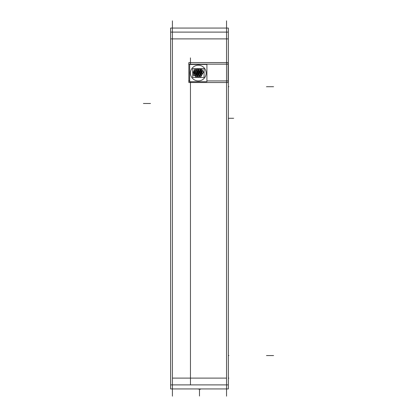 <?xml version="1.0" encoding="UTF-8"?>
<svg xmlns="http://www.w3.org/2000/svg" width="417" height="417" viewBox="0 0 417 417"><rect width="100%" height="100%" fill="white"/><g stroke="black" fill="none" stroke-linecap="round" stroke-linejoin="round"><path stroke-width="0.63" d="M172.414 396.15L172.414 20.85M170.621 388.931L228.334 388.931L228.334 384.891L170.621 384.891L170.621 388.931M170.621 28.215L170.621 32.109L228.334 32.109L228.334 384.891M170.621 32.109L170.621 384.891M228.334 28.215L228.334 32.109M170.621 28.069L228.334 28.069M226.546 396.15L226.546 20.85M188.666 80.934L189.699 80.934M206.91 80.934L228.334 80.934M190.454 384.385L190.454 81.727L190.454 384.385M190.454 64.447L190.454 57.874L190.454 64.447M188.666 64.155L228.334 64.155M199.409 388.931L199.409 389.238L200.561 389.238L199.545 389.238L199.545 388.931M196.631 74.659A0.902 0.902 0 0 1 196.579 73.361A0.902 0.902 0 0 1 197.882 73.361A0.902 0.902 0 0 1 197.835 74.659M197.835 73.314A0.902 0.902 0 0 1 197.882 74.612A0.902 0.902 0 0 1 196.579 74.612A0.902 0.902 0 0 1 196.631 73.314M195.573 75.649L195.573 72.329L198.893 72.329L198.893 75.649L195.573 75.649M198.732 74.659A0.902 0.902 0 0 1 198.685 73.361A0.902 0.902 0 0 1 199.983 73.361A0.902 0.902 0 0 1 199.936 74.659M199.936 73.314A0.902 0.902 0 0 1 199.983 74.612A0.902 0.902 0 0 1 198.685 74.612A0.902 0.902 0 0 1 198.732 73.314M197.674 75.649L197.674 72.329L200.994 72.329L200.994 75.649L197.674 75.649M197.705 72.855A0.902 0.902 0 0 1 197.658 71.557A0.902 0.902 0 0 1 198.956 71.557A0.902 0.902 0 0 1 198.909 72.855M198.909 71.51A0.902 0.902 0 0 1 198.956 72.808A0.902 0.902 0 0 1 197.658 72.808A0.902 0.902 0 0 1 197.705 71.51M196.647 73.845L196.647 70.525L199.967 70.525L199.967 73.845L196.647 73.845M194.499 71.036A0.902 0.902 0 0 1 194.447 69.738A0.902 0.902 0 0 1 195.75 69.738A0.902 0.902 0 0 1 195.703 71.036M200.775 74.659A0.902 0.902 0 0 1 200.728 73.361A0.902 0.902 0 0 1 202.026 73.361A0.902 0.902 0 0 1 201.979 74.659M201.979 73.314A0.902 0.902 0 0 1 202.026 74.612A0.902 0.902 0 0 1 200.728 74.612A0.902 0.902 0 0 1 200.775 73.314M192.675 77.473L192.675 68.638L204.069 68.638L204.069 77.473L204.069 68.638L192.675 68.638L204.069 68.638L204.069 77.473L204.069 68.638L192.675 68.638L204.069 68.638L204.069 77.473L204.069 68.638L192.675 68.638L204.069 68.638L204.069 77.473L204.069 68.638L192.675 68.638L204.069 68.638L204.069 77.473L192.675 77.473L192.675 68.638L192.675 77.473L204.069 77.473L192.675 77.473L192.675 68.638L192.675 77.473L204.069 77.473L192.675 77.473L192.675 68.638L192.675 77.473L204.069 77.473L192.675 77.473L192.675 68.638L192.675 77.473L204.069 77.473L192.675 77.473M197.705 76.483A0.902 0.902 0 0 1 197.658 75.185A0.902 0.902 0 0 1 198.956 75.185A0.902 0.902 0 0 1 198.909 76.483M198.909 75.143A0.902 0.902 0 0 1 198.956 76.441A0.902 0.902 0 0 1 197.658 76.441A0.902 0.902 0 0 1 197.705 75.143M189.699 81.727L189.699 64.447L206.91 64.447L206.91 81.727L189.699 81.727M190.491 73.84A7.85 7.85 0 0 1 198.304 65.234A7.85 7.85 0 0 1 206.118 73.84M206.118 72.329A7.85 7.85 0 0 1 198.304 80.934A7.85 7.85 0 0 1 190.491 72.329M202.448 73.887L200.785 76.89M200.968 75.117A0.902 0.902 0 0 1 201.015 76.415A0.902 0.902 0 0 1 199.717 76.415A0.902 0.902 0 0 1 199.764 75.117M199.764 76.462A0.902 0.902 0 0 1 199.717 75.164A0.902 0.902 0 0 1 201.015 75.164A0.902 0.902 0 0 1 200.968 76.462M200.853 76.655L197.877 76.655M199.034 76.738L195.667 76.629M196.756 75.117A0.902 0.902 0 0 1 196.808 76.415A0.902 0.902 0 0 1 195.505 76.415A0.902 0.902 0 0 1 195.552 75.117M195.552 76.462A0.902 0.902 0 0 1 195.505 75.164A0.902 0.902 0 0 1 196.808 75.164A0.902 0.902 0 0 1 196.756 76.462M195.698 76.879L194.093 73.72M194.775 75.076L193.191 71.906M194.937 71.51A0.902 0.902 0 0 1 194.984 72.808A0.902 0.902 0 0 1 193.686 72.808A0.902 0.902 0 0 1 193.733 71.51M193.733 72.855A0.902 0.902 0 0 1 193.686 71.557A0.902 0.902 0 0 1 194.984 71.557A0.902 0.902 0 0 1 194.937 72.855M193.233 72.48L194.525 69.436M194.447 69.498L197.955 69.373M196.631 70.973A0.902 0.902 0 0 1 196.579 69.675A0.902 0.902 0 0 1 197.882 69.675A0.902 0.902 0 0 1 197.835 70.973M197.835 69.629A0.902 0.902 0 0 1 197.882 70.926A0.902 0.902 0 0 1 196.579 70.926A0.902 0.902 0 0 1 196.631 69.629M196.558 69.378L200.17 69.488M198.659 69.462L202.136 69.462M200.775 71.036A0.902 0.902 0 0 1 200.728 69.738A0.902 0.902 0 0 1 202.026 69.738A0.902 0.902 0 0 1 201.979 71.036M201.979 69.691A0.902 0.902 0 0 1 202.026 70.989A0.902 0.902 0 0 1 200.728 70.989A0.902 0.902 0 0 1 200.775 69.691M201.854 69.42L203.569 72.391M201.807 72.855A0.902 0.902 0 0 1 201.755 71.557A0.902 0.902 0 0 1 203.058 71.557A0.902 0.902 0 0 1 203.006 72.855M203.006 71.51A0.902 0.902 0 0 1 203.058 72.808A0.902 0.902 0 0 1 201.755 72.808A0.902 0.902 0 0 1 201.807 71.51M203.569 71.979L201.838 74.971M195.703 69.691A0.902 0.902 0 0 1 195.75 70.989A0.902 0.902 0 0 1 194.447 70.989A0.902 0.902 0 0 1 194.499 69.691M194.635 74.659A0.902 0.902 0 0 1 194.588 73.361A0.902 0.902 0 0 1 195.886 73.361A0.902 0.902 0 0 1 195.839 74.659M195.839 73.314A0.902 0.902 0 0 1 195.886 74.612A0.902 0.902 0 0 1 194.588 74.612A0.902 0.902 0 0 1 194.635 73.314M193.577 75.649L193.577 72.329L196.897 72.329L196.897 75.649L193.577 75.649M199.764 72.855A0.902 0.902 0 0 1 199.717 71.557A0.902 0.902 0 0 1 201.015 71.557A0.902 0.902 0 0 1 200.968 72.855M200.968 71.51A0.902 0.902 0 0 1 201.015 72.808A0.902 0.902 0 0 1 199.717 72.808A0.902 0.902 0 0 1 199.764 71.51M198.706 73.845L198.706 70.525L202.026 70.525L202.026 73.845L198.706 73.845M195.552 72.855A0.902 0.902 0 0 1 195.505 71.557A0.902 0.902 0 0 1 196.808 71.557A0.902 0.902 0 0 1 196.756 72.855M196.756 71.51A0.902 0.902 0 0 1 196.808 72.808A0.902 0.902 0 0 1 195.505 72.808A0.902 0.902 0 0 1 195.552 71.51M194.494 73.845L194.494 70.525L197.814 70.525L197.814 73.845L194.494 73.845M198.784 71.036A0.902 0.902 0 0 1 198.737 69.738A0.902 0.902 0 0 1 200.04 69.738A0.902 0.902 0 0 1 199.988 71.036M199.988 69.691A0.902 0.902 0 0 1 200.04 70.989A0.902 0.902 0 0 1 198.737 70.989A0.902 0.902 0 0 1 198.784 69.691M197.726 72.026L197.726 68.706L201.046 68.706L201.046 72.026L197.726 72.026M188.865 62.56L228.135 62.56L228.135 82.524L188.865 82.524L188.865 62.56M188.865 64.155L228.135 64.155M226.546 38.896L172.414 38.896L226.546 38.896M226.546 378.104L172.414 378.104L226.546 378.104M228.334 38.896L170.621 38.896M228.881 378.104L228.334 378.104M228.881 355.555L228.334 355.555L228.881 355.555M228.881 86.71L228.334 86.71M199.477 389.238L199.477 396.035L199.477 389.238M228.334 118.282L233.645 118.282L228.334 118.282M273.583 355.555L266.484 355.555L273.583 355.555M143.417 103.489L150.516 103.489M273.583 86.71L266.484 86.71M200.561 388.931L200.561 389.238M198.398 388.931L198.398 389.238"/></g></svg>
